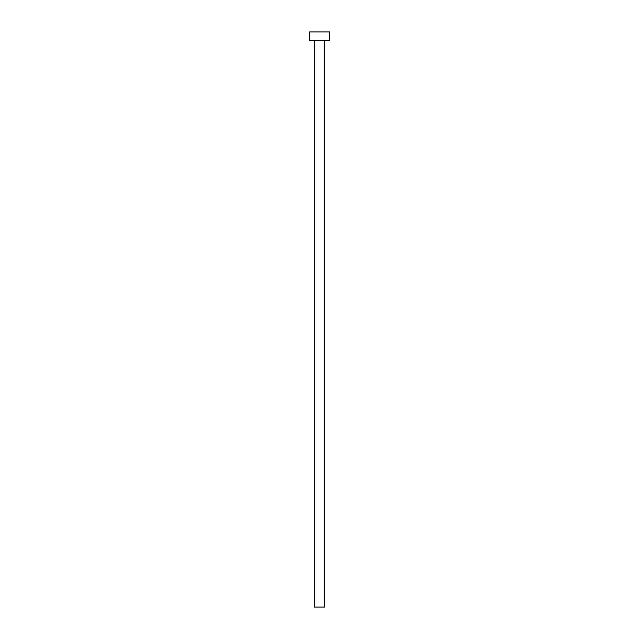 <?xml version="1.0" encoding="UTF-8"?>
<svg xmlns="http://www.w3.org/2000/svg" width="639" height="639" viewBox="0 0 639 639"><rect width="100%" height="100%" fill="white"/><g stroke="black" fill="none" stroke-linecap="round" stroke-linejoin="round"><path stroke-width="0.48" stroke-dasharray="3.19 2.4" d="M324.532 40.576L314.468 40.576L324.532 40.576M309.436 40.576L329.564 40.576M309.436 31.95L329.564 31.95M314.468 607.05L324.532 607.05"/><path stroke-width="0.96" d="M324.532 40.576L324.532 607.05L314.468 607.05L314.468 40.576M329.564 40.576L309.436 40.576L309.436 31.95L329.564 31.95L329.564 40.576"/></g></svg>
